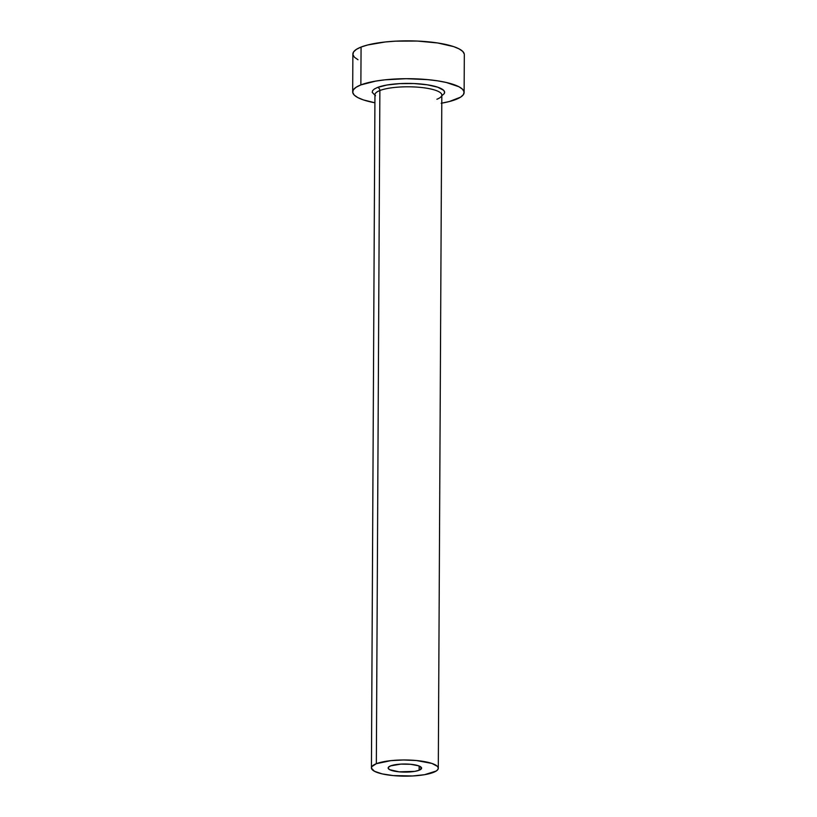 <?xml version="1.0" encoding="UTF-8"?>
<svg xmlns="http://www.w3.org/2000/svg" width="817" height="817" viewBox="0 0 817 817"><rect width="100%" height="100%" fill="white"/><g stroke="black" fill="none" stroke-linecap="round" stroke-linejoin="round"><path stroke-width="1.23" d="M419.121 770.247A16.718 4.044 0.3 0 1 400.32 771.932A16.718 4.044 0.3 0 1 388.146 767.97A16.718 4.044 0.3 0 1 390.608 765.876L400.953 764.109L410.645 764.293L418.386 765.754L421.562 767.98L419.121 770.247L414.699 771.381L399.084 771.83L389.678 769.685L388.157 768.143L388.351 767.347L390.608 765.876A16.718 4.044 0.3 0 1 409.409 764.191A16.718 4.044 0.3 0 1 421.582 768.143A16.718 4.044 0.3 0 1 419.121 770.247L419.141 766.029L419.121 770.247M375.514 95.691L372.205 92.352L372.623 90.636L374.411 88.982L377.505 87.45A2.788 2.308 -111.3 0 1 379.874 90.524A33.436 8.088 -179.7 0 0 375.279 95.855M441.813 94.925L441.823 95.058A33.436 8.088 -179.7 0 0 417.477 87.143A33.436 8.088 -179.7 0 0 379.874 90.524L376.341 763.701A33.436 8.088 0.3 0 1 413.953 760.321A33.436 8.088 0.3 0 1 438.3 768.235A33.436 8.088 0.3 0 1 433.378 772.422A33.436 8.088 0.3 0 1 395.775 775.803A33.436 8.088 0.3 0 1 371.429 767.888A33.436 8.088 0.3 0 1 376.341 763.701L379.874 90.524A33.436 8.088 -179.7 0 0 374.952 94.711L371.429 767.888M464.127 92.474L464.322 54.627A55.73 13.48 -179.7 0 0 423.747 41.432A55.73 13.48 -179.7 0 0 361.073 47.059L360.869 84.907A55.73 13.48 0.3 0 1 423.553 79.28A55.73 13.48 0.3 0 1 464.127 92.474A55.73 13.48 0.3 0 1 455.927 99.449A55.73 13.48 0.3 0 1 441.783 103.146M464.281 54.075L462.779 51.451L459.195 48.928L453.67 46.62L437.698 42.974L417.293 41.054L395.561 41.156L385.246 41.973L367.66 44.986L361.073 47.059A55.73 13.48 -179.7 0 0 352.873 54.045L352.678 91.892A55.73 13.48 0.3 0 1 360.869 84.907L361.073 47.059L356.304 49.418L353.557 51.961L352.913 54.596L354.415 57.221L357.999 59.733M441.18 103.248L449.34 101.533L460.696 97.1L463.443 94.558L464.087 91.923L462.585 89.298L459.001 86.776L446.205 82.466L437.493 80.822L427.659 79.627L406.182 78.698L385.042 79.821L375.626 81.118L360.869 84.907L356.11 87.266L353.353 89.809L352.719 92.444L354.221 95.068L357.805 97.58L363.33 99.888L374.911 102.789A55.73 13.48 0.3 0 1 352.678 91.892M436.901 99.245A33.436 8.088 -179.7 0 0 441.497 93.914A33.436 8.088 -179.7 0 0 415.179 87A33.436 8.088 -179.7 0 0 379.874 90.524A2.788 2.308 68.7 0 0 377.505 87.45L387.095 84.988L399.932 83.62L414.045 83.548L427.311 84.805L437.698 87.174L443.621 90.309L444.591 92.015L444.182 93.72L441.823 95.722M376.341 763.701L371.837 766.632L371.449 768.215L374.503 771.299L382.182 773.893L393.304 775.599L412.687 775.966L424.523 774.7L436.237 771.013L437.892 769.481L438.269 767.909L437.371 766.326L431.907 763.435L416.415 760.525L403.537 759.973L390.853 760.647L376.341 763.701M377.505 87.45A36.224 8.762 0.3 0 1 419.662 83.906A36.224 8.762 0.3 0 1 444.499 93.087M441.823 95.058L438.3 768.235"/></g></svg>
